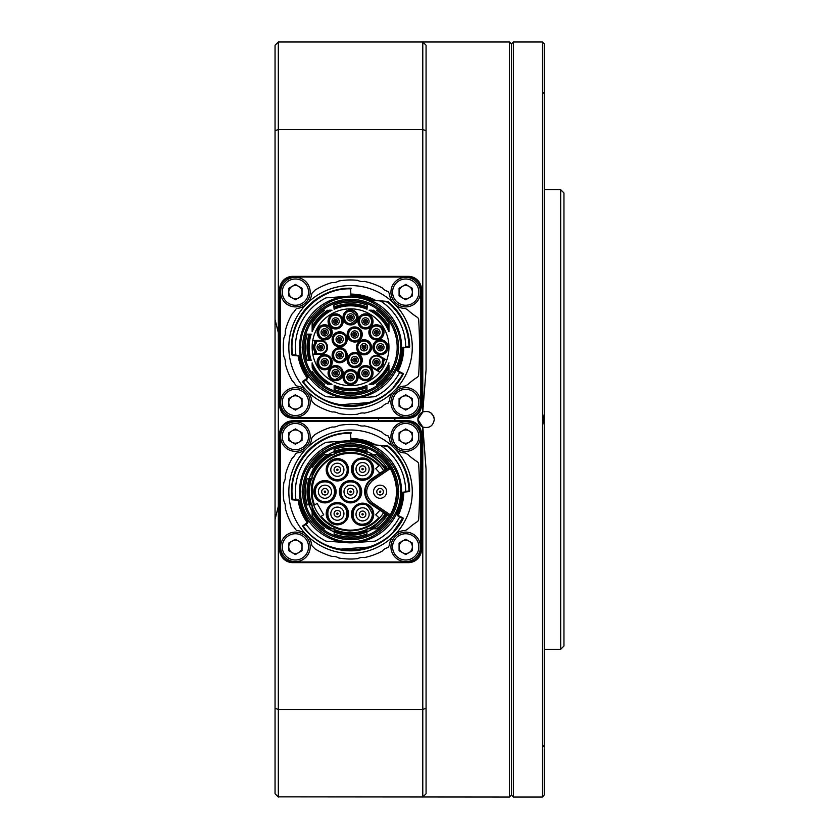 <?xml version="1.0" encoding="UTF-8"?>
<svg xmlns="http://www.w3.org/2000/svg" width="839" height="839" viewBox="0 0 839 839"><rect width="100%" height="100%" fill="white"/><g stroke="black" fill="none" stroke-linecap="round" stroke-linejoin="round"><path stroke-width="1.26" d="M560.672 189.687L563.955 192.97L563.955 646.03L560.672 649.313L560.672 189.687L544.259 189.687M543.473 795.854L542.288 797.05L542.288 41.95L513.395 41.95L513.395 797.05L511.423 795.078L509.451 797.05L509.451 41.95L511.423 43.922L511.423 795.078M544.259 43.964L543.273 42.936L544.259 43.964L544.259 413.973L543.273 419.5L544.259 425.027L544.259 607.656M544.259 602.475L544.259 795.036M275.045 519.509L278.328 506.295L278.328 797.05L275.045 793.767L275.045 45.233L278.328 41.95L422.783 41.95L426.065 45.233L426.065 369.821L422.783 411.98A8.212 8.212 0 0 0 422.783 427.02L422.856 427.051C429.337 428.572 433.144 426.055 434.277 419.5L434.183 420.685M378.462 419.5A8.212 8.212 0 0 0 378.567 420.811L378.567 418.189A8.212 8.212 0 0 0 378.462 419.5M394.77 420.811A8.212 8.212 0 0 0 394.875 419.5L394.77 420.811M275.045 708.336L278.328 709.448L422.783 709.448L422.783 427.02L417.853 419.5L422.887 411.939M433.868 416.952L434.277 419.5C433.134 412.935 429.337 410.418 422.856 411.949M278.328 506.295L278.328 332.705L275.045 319.491M422.783 411.98L422.783 41.95L509.451 41.95M275.045 45.233L278.328 41.95L278.328 129.552L422.783 129.552L426.065 130.664M275.045 130.664L278.328 129.552L278.328 332.705M394.875 419.5A8.212 8.212 0 0 0 394.77 418.189L394.875 419.5M422.856 427.051L426.065 469.179L426.065 793.767L422.783 797.05L422.783 709.448L426.065 708.336M278.139 796.861L509.451 797.05M430.606 412.662L433.49 416.008M544.259 231.344L544.259 236.525L544.259 231.344M542.613 91.975L544.259 93.611L544.259 97.041L544.259 91.503M391.75 513.552L390.67 514.171C398.399 499.1 398.399 484.134 390.67 469.284L389.097 467.847L371.845 479.478L372.579 480.569C364.755 488.004 364.755 495.45 372.579 502.886L371.845 503.977A14.777 14.777 0 0 1 371.845 479.478M371.845 503.977L389.097 515.607L389.453 517.422A1.311 1.311 0 0 0 389.097 515.607L390.67 514.171M389.936 516.667L390.638 515.545M390.964 514.968L391.719 513.615M366.968 529.43L366.968 533.95A45.306 45.306 0 0 1 334.142 533.95L334.142 529.43A41.121 41.121 0 0 0 366.968 529.43L366.968 528.822L368.311 528.822A41.121 41.121 0 0 0 385.248 513.814L383.612 512.713C376.134 524.144 365.112 530.196 350.555 530.888C350.754 531.307 339.722 530.07 335.883 528.035C331.384 526.294 327.116 523.494 323.088 519.635C315.349 511.591 311.447 502.288 311.395 491.727C310.231 471.917 330.136 451.403 350.555 452.567C362.805 452.137 377.634 460.118 383.612 470.742L387.209 468.319A43.492 43.492 0 0 0 373.261 454.633L376.491 454.633L373.261 454.633M350.555 442.017C325.857 439.877 298.705 467.029 300.855 491.727C298.705 516.425 325.857 543.578 350.555 541.428C375.253 543.578 402.405 516.425 400.266 491.727C402.405 467.029 375.253 439.877 350.555 442.017M350.555 440.706A51.022 51.022 0 0 0 299.533 491.727A51.022 51.022 0 0 0 350.555 542.749A51.022 51.022 0 0 0 401.577 491.727A51.022 51.022 0 0 0 350.555 440.706A51.022 51.022 0 0 1 401.577 491.727A51.022 51.022 0 0 1 350.555 542.749M366.968 533.027L365.143 530.772A41.688 41.688 0 0 1 335.967 530.772L334.142 533.027M351.069 432.63L351.069 433.291L351.069 432.63A59.097 59.097 0 0 0 291.951 499.278L292.538 499.855A0.661 0.661 0 0 1 291.951 499.278A59.097 59.097 0 0 1 350.555 432.63L350.555 433.291C316.544 432.232 287.211 465.614 292.601 499.195L296.01 499.499M402.856 517.799A0.661 0.661 0 0 1 403.139 518.691L402.856 517.799L398.724 515.744A1.311 1.311 0 0 1 399.301 517.537A55.154 55.154 0 0 1 375.023 541.155L357.236 542.403A51.116 51.116 0 0 1 343.875 542.403M405.583 491.308L409.642 491.004A0.661 0.661 0 0 1 409.044 491.664L408.992 491.014C408.394 473.07 401.283 458.251 387.649 446.568L388.069 446.065A59.097 59.097 0 0 1 409.642 491.004A59.097 59.097 0 0 0 388.069 446.065A0.661 0.661 0 0 0 387.712 445.918L379.962 445.236A1.311 1.311 0 0 1 380.56 445.446L369.496 444.324A0.661 0.661 0 0 1 369.307 444.282L373.89 444.66A0.661 0.661 0 0 0 374.121 444.733A0.661 0.661 0 0 1 373.879 444.66A52.532 52.532 0 0 0 351.017 439.196L351.006 439.594A52.133 52.133 0 0 1 372.684 444.523L372.894 444.618M362.574 465.834A3.283 3.283 0 0 1 365.856 469.116A3.283 3.283 0 0 1 362.574 472.399A3.283 3.283 0 0 1 359.291 469.116A3.283 3.283 0 0 1 362.574 465.834A3.283 3.283 0 0 0 359.291 469.116A3.283 3.283 0 0 0 362.574 472.399M380.098 488.445A3.283 3.283 0 0 1 383.392 491.727A3.283 3.283 0 0 1 380.098 495.01A3.283 3.283 0 0 1 376.816 491.727A3.283 3.283 0 0 1 380.098 488.445A3.283 3.283 0 0 0 376.816 491.727A3.283 3.283 0 0 0 380.098 495.01M350.555 488.445A3.283 3.283 0 0 1 353.838 491.727A3.283 3.283 0 0 1 350.555 495.01A3.283 3.283 0 0 1 347.273 491.727A3.283 3.283 0 0 1 350.555 488.445A3.283 3.283 0 0 0 347.273 491.727A3.283 3.283 0 0 0 350.555 495.01M362.574 511.056A3.283 3.283 0 0 1 365.856 514.338A3.283 3.283 0 0 1 362.574 517.621A3.283 3.283 0 0 1 359.291 514.338A3.283 3.283 0 0 1 362.574 511.056A3.283 3.283 0 0 0 359.291 514.338A3.283 3.283 0 0 0 362.574 517.621M337.362 510.395A3.283 3.283 0 0 1 340.655 513.678A3.283 3.283 0 0 1 337.362 516.96A3.283 3.283 0 0 1 334.079 513.678A3.283 3.283 0 0 1 337.362 510.395A3.283 3.283 0 0 0 334.079 513.678A3.283 3.283 0 0 0 337.362 516.96M324.945 488.445A3.283 3.283 0 0 1 328.227 491.727A3.283 3.283 0 0 1 324.945 495.01A3.283 3.283 0 0 1 321.662 491.727A3.283 3.283 0 0 1 324.945 488.445A3.283 3.283 0 0 0 321.662 491.727A3.283 3.283 0 0 0 324.945 495.01M337.362 466.494A3.283 3.283 0 0 1 340.655 469.777A3.283 3.283 0 0 1 337.362 473.06A3.283 3.283 0 0 1 334.079 469.777A3.283 3.283 0 0 1 337.362 466.494A3.283 3.283 0 0 0 334.079 469.777A3.283 3.283 0 0 0 337.362 473.06M362.574 462.551A6.565 6.565 0 0 1 369.15 469.116A6.565 6.565 0 0 1 362.574 475.682A6.565 6.565 0 0 1 356.009 469.116A6.565 6.565 0 0 1 362.574 462.551M380.098 485.162A6.565 6.565 0 0 1 386.674 491.727A6.565 6.565 0 0 1 380.098 498.293A6.565 6.565 0 0 1 373.533 491.727A6.565 6.565 0 0 1 380.098 485.162M362.574 507.773A6.565 6.565 0 0 1 369.15 514.338A6.565 6.565 0 0 1 362.574 520.904A6.565 6.565 0 0 1 356.009 514.338A6.565 6.565 0 0 1 362.574 507.773M350.555 485.162A6.565 6.565 0 0 1 357.12 491.727A6.565 6.565 0 0 1 350.555 498.293A6.565 6.565 0 0 1 343.99 491.727A6.565 6.565 0 0 1 350.555 485.162M337.362 463.212A6.565 6.565 0 0 1 343.938 469.777A6.565 6.565 0 0 1 337.362 476.342A6.565 6.565 0 0 1 330.797 469.777A6.565 6.565 0 0 1 337.362 463.212M324.945 485.162A6.565 6.565 0 0 1 331.51 491.727A6.565 6.565 0 0 1 324.945 498.293A6.565 6.565 0 0 1 318.38 491.727A6.565 6.565 0 0 1 324.945 485.162M337.362 507.113A6.565 6.565 0 0 1 343.938 513.678A6.565 6.565 0 0 1 337.362 520.243A6.565 6.565 0 0 1 330.797 513.678A6.565 6.565 0 0 1 337.362 507.113M350.555 538.344A46.617 46.617 0 0 1 303.938 491.727A46.617 46.617 0 0 1 350.555 445.11A46.617 46.617 0 0 1 397.172 491.727A46.617 46.617 0 0 1 350.555 538.344M350.555 539.655A47.928 47.928 0 0 1 302.627 491.727A47.928 47.928 0 0 1 350.555 443.8A47.928 47.928 0 0 1 398.494 491.727A47.928 47.928 0 0 1 350.555 539.655M334.142 449.547L335.967 452.672A41.688 41.688 0 0 1 365.143 452.672L366.968 449.505A45.306 45.306 0 0 0 334.142 449.494L334.142 449.547A45.264 45.264 0 0 1 366.968 449.547M401.482 494.853L401.482 488.602M365.143 452.672L366.968 454.014A41.121 41.121 0 0 0 334.142 454.014L334.142 454.633L332.81 454.633A41.121 41.121 0 0 0 312.139 477.034L311.584 478.597A41.121 41.121 0 0 0 311.584 504.858L312.139 506.42A41.121 41.121 0 0 0 332.81 528.822L334.142 528.822L334.142 529.43M362.574 525.497A11.159 11.159 0 0 1 351.415 514.338A11.159 11.159 0 0 1 362.574 503.18A11.159 11.159 0 0 1 373.743 514.338A11.159 11.159 0 0 1 362.574 525.497M362.574 503.83A10.508 10.508 0 0 0 352.076 514.338A10.508 10.508 0 0 0 362.574 524.847A10.508 10.508 0 0 0 373.082 514.338A10.508 10.508 0 0 0 362.574 503.83M350.555 502.886A11.159 11.159 0 0 1 339.396 491.727A11.159 11.159 0 0 1 350.555 480.569A11.159 11.159 0 0 1 361.714 491.727A11.159 11.159 0 0 1 350.555 502.886M350.555 481.219A10.508 10.508 0 0 0 340.047 491.727A10.508 10.508 0 0 0 350.555 502.236A10.508 10.508 0 0 0 361.064 491.727A10.508 10.508 0 0 0 350.555 481.219M337.362 480.286A10.508 10.508 0 0 0 347.87 469.777A10.508 10.508 0 0 0 337.362 459.269A10.508 10.508 0 0 0 326.864 469.777A10.508 10.508 0 0 0 337.362 480.286M348.531 469.777A11.159 11.159 0 0 1 337.362 480.936A11.159 11.159 0 0 1 326.203 469.777A11.159 11.159 0 0 1 337.362 458.618A11.159 11.159 0 0 1 348.531 469.777M362.574 479.625A10.508 10.508 0 0 0 373.082 469.116A10.508 10.508 0 0 0 362.574 458.608A10.508 10.508 0 0 0 352.076 469.116A10.508 10.508 0 0 0 362.574 479.625M373.743 469.116A11.159 11.159 0 0 1 362.574 480.275A11.159 11.159 0 0 1 351.415 469.116A11.159 11.159 0 0 1 362.574 457.958A11.159 11.159 0 0 1 373.743 469.116M324.945 502.886A11.159 11.159 0 0 1 313.786 491.727A11.159 11.159 0 0 1 324.945 480.569A11.159 11.159 0 0 1 336.114 491.727A11.159 11.159 0 0 1 324.945 502.886M324.945 481.219A10.508 10.508 0 0 0 314.447 491.727A10.508 10.508 0 0 0 324.945 502.236A10.508 10.508 0 0 0 335.453 491.727A10.508 10.508 0 0 0 324.945 481.219M337.362 524.836A11.159 11.159 0 0 1 326.203 513.678A11.159 11.159 0 0 1 337.362 502.519A11.159 11.159 0 0 1 348.531 513.678A11.159 11.159 0 0 1 337.362 524.836M337.362 503.169A10.508 10.508 0 0 0 326.864 513.678A10.508 10.508 0 0 0 337.362 524.186A10.508 10.508 0 0 0 347.87 513.678A10.508 10.508 0 0 0 337.362 503.169M379.92 473.238L375.725 468.655L378.871 465.781A38.416 38.416 0 0 0 314.499 504.963L317.132 503.442L323.697 514.81L321.064 516.342A38.416 38.416 0 0 0 378.871 517.673L375.725 514.789L379.92 510.217L371.478 504.522A15.427 15.427 0 0 1 371.478 478.933L383.612 470.742M366.968 529.787L365.143 530.772M362.574 524.186C349.496 524.732 350.262 503.746 362.574 504.491C365.72 503.022 369.003 506.305 372.432 514.338C371.74 520.4 368.457 523.683 362.574 524.186M350.555 501.575C337.918 502.026 337.739 481.429 350.555 481.88C363.434 481.418 363.088 502.162 350.555 501.575M362.574 478.964C350.335 479.73 349.412 458.723 362.574 459.269C374.834 458.566 375.757 479.447 362.574 478.964M324.945 501.575C312.307 502.026 312.139 481.429 324.945 481.88C337.823 481.418 337.488 502.162 324.945 501.575M337.362 523.526C325.092 524.27 324.232 503.264 337.362 503.83C349.632 503.169 350.566 524.018 337.362 523.526M397.759 515.261L397.854 514.58A52.532 52.532 0 0 0 403.087 492.21L401.556 492.902A0.661 0.661 0 0 1 402.164 492.262L409.044 491.664M398.074 516.163L397.854 514.58L397.445 515.398M308.259 446.778A16.413 16.413 0 0 0 311.657 438.849A3.283 3.283 0 0 1 312.863 436.741A10.508 10.508 0 0 0 314.803 434.707A67.298 67.298 0 0 1 332.108 426.999A10.508 10.508 0 0 0 338.757 425.467A67.298 67.298 0 0 1 357.697 424.807A10.508 10.508 0 0 0 364.441 425.876A67.298 67.298 0 0 1 382.248 432.358A10.508 10.508 0 0 0 388.1 435.871L389.369 438.157A16.413 16.413 0 0 0 392.862 446.778M308.259 536.677A16.413 16.413 0 0 1 311.657 544.605A3.283 3.283 0 0 0 312.863 546.713A10.508 10.508 0 0 1 314.803 548.748A67.298 67.298 0 0 0 332.108 556.456A10.508 10.508 0 0 1 338.757 557.987A67.298 67.298 0 0 0 357.697 558.648A10.508 10.508 0 0 1 364.441 557.578A67.298 67.298 0 0 0 382.248 551.097A10.508 10.508 0 0 1 388.1 547.584L389.369 545.298A16.413 16.413 0 0 1 392.862 536.677M419.416 500.317L420.087 499.677L420.161 492.032A460.286 460.286 0 0 1 420.098 499.352L419.762 484.113A459.95 459.95 0 0 1 419.825 491.119L419.762 484.113M419.752 483.505L420.098 484.103A460.286 460.286 0 0 1 420.161 491.423L420.098 484.103A460.286 460.286 0 0 1 420.161 491.423L420.161 492.032A460.286 460.286 0 0 1 420.098 499.352M420.161 491.423L420.161 492.032L420.161 491.423A460.286 460.286 0 0 1 420.161 492.021A460.286 460.286 0 0 0 420.161 491.434L419.825 491.119M292.78 562.644L408.341 562.644A13.13 13.13 0 0 0 421.472 549.514L421.472 433.941A13.13 13.13 0 0 0 408.341 420.811L292.78 420.811A13.13 13.13 0 0 0 279.639 433.941L279.639 549.514A13.13 13.13 0 0 0 292.78 562.644L292.78 561.983L408.341 561.983A12.48 12.48 0 0 0 420.811 549.514L420.811 433.941A12.48 12.48 0 0 0 408.341 421.472L292.78 421.472A12.48 12.48 0 0 0 280.299 433.941L280.299 549.514A12.48 12.48 0 0 0 292.78 561.983M419.762 499.341L419.752 499.95L419.762 499.341A459.95 459.95 0 0 0 419.825 492.336L420.161 492.032M305.606 534.024A16.413 16.413 0 0 0 297.625 530.615A3.283 3.283 0 0 1 295.16 528.885A10.508 10.508 0 0 0 292.329 525.476A67.298 67.298 0 0 1 285.229 507.899A10.508 10.508 0 0 0 283.928 501.198A67.298 67.298 0 0 1 283.928 482.257A10.508 10.508 0 0 0 285.229 475.556A67.298 67.298 0 0 1 292.329 457.979A10.508 10.508 0 0 0 295.16 454.57A3.283 3.283 0 0 1 297.625 452.84A16.413 16.413 0 0 0 305.606 449.431M388.1 435.871L389.369 438.157M395.505 449.431A16.413 16.413 0 0 0 404.681 452.955A3.283 3.283 0 0 1 406.391 453.563A10.508 10.508 0 0 0 407.733 454.381A65.662 65.662 0 0 0 417.161 461.67A3.283 3.283 0 0 1 418.682 464.24A459.625 459.625 0 0 1 418.682 519.215A3.283 3.283 0 0 1 417.161 521.785A65.662 65.662 0 0 0 407.733 529.073A10.508 10.508 0 0 0 406.391 529.891A3.283 3.283 0 0 1 404.681 530.5A16.413 16.413 0 0 0 395.505 534.024M419.752 499.95L419.5 490.815M307.105 523.526L307.42 521.701L307.378 523.337M297.814 499.771L298.831 500.893L298.674 499.939M403.087 492.21A52.532 52.532 0 0 1 397.854 514.58A52.532 52.532 0 0 0 403.077 492.776A52.532 52.532 0 0 1 397.854 514.58L398.147 515.461A53.182 53.182 0 0 0 403.737 492.126L403.412 492.22M299.638 500.474L300.194 501.019L298.831 500.893A52.532 52.532 0 0 0 307.42 521.701L307.441 523.295M298.086 500.107L298.831 500.893A52.532 52.532 0 0 0 307.42 521.701L307.619 522.361M292.538 499.855L297.09 500.254A1.311 1.311 0 0 1 295.894 499.121A55.154 55.154 0 0 1 326.088 442.3L343.875 441.052A51.116 51.116 0 0 1 351.006 440.611L350.555 433.291M328.154 454.633L324.557 454.633A45.306 45.306 0 0 0 312.139 467.701L312.139 467.774A45.264 45.264 0 0 1 324.62 454.633L328.154 454.633A43.334 43.334 0 0 1 334.142 451.623M312.077 478.597L312.139 473.857L312.779 474.098A41.688 41.688 0 0 1 330.021 455.451L334.142 454.633M334.142 528.895L329.633 528.822L330.021 528.004A41.688 41.688 0 0 1 312.779 509.357L312.139 509.598L312.077 504.858M312.779 509.357L312.16 507.364L312.139 515.681L312.139 510.773C316.02 518.45 321.652 524.469 329.056 528.822L329.633 528.822M334.142 531.832A43.334 43.334 0 0 1 328.154 528.822M309.255 478.597A43.334 43.334 0 0 1 312.139 471.665M312.139 511.79A43.334 43.334 0 0 1 309.255 504.858M306.193 524.176L302.837 526.577A0.661 0.661 0 0 1 302.984 525.665L303.361 526.2C326.539 561.039 385.122 556.435 402.563 518.387L403.213 518.387M330.021 455.451L329.056 454.633C321.652 458.985 316.02 465.005 312.139 472.672L312.139 476.049M312.139 477.034L312.779 474.098M332.81 454.633L329.633 454.633M334.142 450.428L334.142 453.668L335.967 452.672M366.968 453.668L366.968 450.428M385.248 469.641A41.121 41.121 0 0 0 368.311 454.633L366.968 454.633L366.968 454.014M335.967 530.772L334.142 529.787M312.139 515.681L312.139 515.754A45.306 45.306 0 0 0 324.546 528.822L324.62 528.822A45.264 45.264 0 0 1 312.139 515.681M312.16 507.364L312.139 506.42M332.81 528.822L330.021 528.004M311.584 504.858L307.2 504.858A45.306 45.306 0 0 1 307.2 478.597L311.584 478.597M387.712 445.918L387.649 446.568L380.56 445.446A55.154 55.154 0 0 1 405.698 490.731A1.311 1.311 0 0 1 404.503 492.063M370.041 444.366L369.863 444.292A51.221 51.221 0 0 0 351.006 440.517M347 542.623L326.088 541.155A55.154 55.154 0 0 1 306.445 524.836A1.311 1.311 0 0 1 306.738 522.98L302.984 525.665M302.837 526.577A59.097 59.097 0 0 0 403.139 518.691A59.097 59.097 0 0 1 302.837 526.577M398.735 515.754L398.441 516.342M372.956 528.822L376.491 528.822L372.956 528.822A43.334 43.334 0 0 1 366.968 531.832M388.688 516.132A45.264 45.264 0 0 1 376.491 528.822L376.564 528.822A45.306 45.306 0 0 0 388.719 516.153L385.709 514.129A41.688 41.688 0 0 1 371.09 528.004L366.968 528.822M383.612 512.713L379.92 510.217M366.968 454.633L371.478 454.633L371.09 455.451A41.688 41.688 0 0 1 385.709 469.326M366.968 451.623A43.334 43.334 0 0 1 372.956 454.633M311.206 504.858L310.482 503.201A41.688 41.688 0 0 1 310.482 480.244L311.206 478.597M297.09 500.254L299.806 500.484A0.661 0.661 0 0 1 300.393 501.019L300.194 501.019A51.221 51.221 0 0 0 308.49 520.935L308.647 520.82A0.661 0.661 0 0 1 308.49 521.732L306.738 522.98M300.393 501.019L299.806 500.484M308.49 521.732L308.647 520.82M398.724 515.744L396.795 514.779A0.661 0.661 0 0 1 396.501 513.908L397.497 514.401A52.133 52.133 0 0 0 402.678 492.818L403.234 492.168M402.164 492.262L401.556 492.902L402.164 492.262M396.501 513.908L396.795 514.779M371.09 528.004L372.055 528.822L386.706 514.789M368.311 528.822L371.478 528.822M368.311 454.633L371.09 455.451M386.706 468.665L371.478 454.633M376.564 454.633L376.491 454.633A45.264 45.264 0 0 1 388.688 467.323L388.719 467.302A45.306 45.306 0 0 0 376.564 454.633L376.564 454.633M310.482 480.244L308.081 478.597M308.081 504.858L310.482 503.201M387.429 514.485A43.334 43.334 0 0 1 387.083 515.052M387.083 468.403A43.334 43.334 0 0 1 387.429 468.959M390.67 469.284L391.75 469.903L389.883 466.683M307.252 522.613A53.182 53.182 0 0 1 298.076 500.338M350.555 553.446A61.719 61.719 0 0 1 288.836 491.727A61.719 61.719 0 0 1 350.555 430.008A61.719 61.719 0 0 1 412.274 491.727A61.719 61.719 0 0 1 350.555 553.446M351.017 438.545A53.182 53.182 0 0 1 375.715 444.869M350.555 297.572C325.857 295.422 298.705 322.575 300.855 347.273C298.705 371.971 325.857 399.123 350.555 396.983C375.253 399.123 402.405 371.971 400.266 347.273C402.405 322.575 375.253 295.422 350.555 297.572M350.555 296.251A51.022 51.022 0 0 0 299.533 347.273A51.022 51.022 0 0 0 350.555 398.294A51.022 51.022 0 0 0 401.577 347.273A51.022 51.022 0 0 0 350.555 296.251M350.555 395.2A47.928 47.928 0 0 1 302.627 347.273A47.928 47.928 0 0 1 350.555 299.345A47.928 47.928 0 0 1 398.494 347.273A47.928 47.928 0 0 1 350.555 395.2M350.555 393.89A46.617 46.617 0 0 1 303.938 347.273A46.617 46.617 0 0 1 350.555 300.656A46.617 46.617 0 0 1 397.172 347.273A46.617 46.617 0 0 1 350.555 393.89M312.139 362.836A41.447 41.447 0 0 0 331.992 384.325L329.633 384.367L330.021 383.549A41.688 41.688 0 0 1 312.779 364.902L312.139 362.836M312.139 362.951L312.139 366.328C316.009 374.005 321.652 380.015 329.056 384.367L329.633 384.367M324.557 384.367L324.62 384.367A45.264 45.264 0 0 1 312.139 371.226L312.139 371.299A45.306 45.306 0 0 0 324.546 384.367A45.306 45.306 0 0 1 312.139 371.299M367.01 309.234A41.447 41.447 0 0 0 334.1 309.234L333.817 305.753L335.967 308.228A41.688 41.688 0 0 1 365.143 308.228L367.01 309.234L367.304 305.218A45.264 45.264 0 0 0 333.817 305.218L333.817 305.753M333.817 305.176A45.306 45.306 0 0 1 367.304 305.176A45.306 45.306 0 0 0 333.817 305.176L333.817 305.218M334.142 385.332A41.447 41.447 0 0 0 366.968 385.332L365.143 386.328A41.688 41.688 0 0 1 335.967 386.328L334.142 385.332L334.142 389.506A45.306 45.306 0 0 0 350.555 392.579A45.306 45.306 0 0 1 334.142 389.506M307.2 360.403L311.248 360.403A41.447 41.447 0 0 1 311.248 334.142L307.2 334.142A45.306 45.306 0 0 0 307.2 360.403A45.306 45.306 0 0 1 307.2 334.142M330.021 310.996L329.633 310.178L331.992 310.22A41.447 41.447 0 0 0 312.139 331.709L312.139 329.402L312.139 331.594L312.779 329.643A41.688 41.688 0 0 1 330.021 310.996L331.992 310.22M329.633 310.178L329.056 310.178C321.652 314.531 316.009 320.54 312.139 328.227L312.139 323.319L312.139 329.402L312.779 329.643M324.546 310.178L324.62 310.178A45.264 45.264 0 0 0 312.139 323.319L312.139 323.246A45.306 45.306 0 0 1 324.546 310.178A45.306 45.306 0 0 0 312.139 323.246M376.564 310.178A45.306 45.306 0 0 1 388.971 323.246L388.971 328.227L388.971 323.246A45.306 45.306 0 0 0 376.564 310.178L376.491 310.178A45.264 45.264 0 0 1 388.971 323.319M388.971 331.688L388.971 331.709A41.447 41.447 0 0 0 369.118 310.22L371.478 310.178L371.09 310.996A41.688 41.688 0 0 1 388.331 329.643L388.95 331.625M388.971 362.836L388.331 364.902A41.688 41.688 0 0 1 371.09 383.549L371.478 384.367L369.118 384.325A41.447 41.447 0 0 0 388.971 362.836L388.971 362.951M371.478 384.367L372.055 384.367C379.459 380.015 385.101 374.005 388.971 366.328L388.971 371.226L388.971 365.143L388.331 364.902M350.555 308.857A38.416 38.416 0 0 1 379.836 372.138A38.416 38.416 0 0 1 312.769 340.382A38.416 38.416 0 0 1 350.555 308.857M331.992 384.325L330.021 383.549M334.1 309.234L335.967 308.228M366.968 389.506A45.306 45.306 0 0 1 350.555 392.579A45.306 45.306 0 0 0 366.968 389.506L366.968 385.332M311.206 360.403L310.482 358.756A41.688 41.688 0 0 1 310.482 335.799L311.206 334.142M388.971 331.594L388.971 328.227C385.101 320.54 379.469 314.531 372.055 310.178L371.478 310.178M369.118 310.22L371.09 310.996M371.09 383.549L369.118 384.325M376.491 384.367L376.564 384.367A45.306 45.306 0 0 0 388.971 371.299L388.971 371.226A45.264 45.264 0 0 1 376.491 384.367M401.566 346.413L401.482 344.147M401.482 350.398L401.304 347.891M343.875 397.948A51.116 51.116 0 0 0 357.236 397.948L375.023 396.7A55.154 55.154 0 0 0 399.301 373.082A1.311 1.311 0 0 0 398.724 371.289L396.795 370.324A0.661 0.661 0 0 1 396.501 369.454L396.679 369.548A51.221 51.221 0 0 0 401.755 348.437L401.556 348.447A0.661 0.661 0 0 1 402.164 347.807L409.044 347.21L408.992 346.559C408.394 328.615 401.283 313.807 387.649 302.113L387.712 301.463L379.962 300.782A1.311 1.311 0 0 1 380.56 300.991L369.496 299.869A0.661 0.661 0 0 1 369.307 299.827L373.89 300.205A52.532 52.532 0 0 0 351.017 294.751L351.006 295.139A52.133 52.133 0 0 1 372.684 300.068L372.894 300.163M315.433 340.382L315.433 343.329L314.772 343.12A7.226 7.226 0 0 0 314.772 351.426L315.433 351.216L315.433 354.163M312.769 340.382L320.676 340.382A6.89 6.89 0 0 1 327.577 347.273A6.89 6.89 0 0 1 320.676 354.163L312.769 354.163M324.683 339.889A7.551 7.551 0 0 1 317.132 332.338A7.551 7.551 0 0 1 324.683 324.787A7.551 7.551 0 0 1 332.234 332.338A7.551 7.551 0 0 1 324.683 339.889M324.683 369.758A7.551 7.551 0 0 1 317.132 362.207A7.551 7.551 0 0 1 324.683 354.656A7.551 7.551 0 0 1 332.234 362.207A7.551 7.551 0 0 1 324.683 369.758M335.621 380.696A7.551 7.551 0 0 1 328.07 373.145A7.551 7.551 0 0 1 335.621 365.594A7.551 7.551 0 0 1 343.172 373.145A7.551 7.551 0 0 1 335.621 380.696M350.555 384.702A7.551 7.551 0 0 1 343.004 377.151A7.551 7.551 0 0 1 350.555 369.6A7.551 7.551 0 0 1 358.106 377.151A7.551 7.551 0 0 1 350.555 384.702M365.489 380.696A7.551 7.551 0 0 1 357.938 373.145A7.551 7.551 0 0 1 365.489 365.594A7.551 7.551 0 0 1 373.04 373.145A7.551 7.551 0 0 1 365.489 380.696M364.021 354.824A7.551 7.551 0 0 1 356.47 347.273A7.551 7.551 0 0 1 364.021 339.722A7.551 7.551 0 0 1 371.572 347.273A7.551 7.551 0 0 1 364.021 354.824M380.434 354.824A7.551 7.551 0 0 1 372.883 347.273A7.551 7.551 0 0 1 380.434 339.722A7.551 7.551 0 0 1 387.985 347.273A7.551 7.551 0 0 1 380.434 354.824M339.669 362.731A7.551 7.551 0 0 1 332.118 355.18A7.551 7.551 0 0 1 339.669 347.629A7.551 7.551 0 0 1 347.22 355.18A7.551 7.551 0 0 1 339.669 362.731M354.719 342.018A7.551 7.551 0 0 1 347.168 334.467A7.551 7.551 0 0 1 354.719 326.916A7.551 7.551 0 0 1 362.27 334.467A7.551 7.551 0 0 1 354.719 342.018M339.669 346.916A7.551 7.551 0 0 1 332.118 339.365A7.551 7.551 0 0 1 339.669 331.814A7.551 7.551 0 0 1 347.22 339.365A7.551 7.551 0 0 1 339.669 346.916M354.719 367.629A7.551 7.551 0 0 1 347.168 360.078A7.551 7.551 0 0 1 354.719 352.527A7.551 7.551 0 0 1 362.27 360.078A7.551 7.551 0 0 1 354.719 367.629M376.428 339.889A7.551 7.551 0 0 1 368.877 332.338A7.551 7.551 0 0 1 376.428 324.787A7.551 7.551 0 0 1 383.979 332.338A7.551 7.551 0 0 1 376.428 339.889M365.489 328.951A7.551 7.551 0 0 1 357.938 321.4A7.551 7.551 0 0 1 365.489 313.849A7.551 7.551 0 0 1 373.04 321.4A7.551 7.551 0 0 1 365.489 328.951M350.555 324.945A7.551 7.551 0 0 1 343.004 317.394A7.551 7.551 0 0 1 350.555 309.843A7.551 7.551 0 0 1 358.106 317.394A7.551 7.551 0 0 1 350.555 324.945M335.621 328.951A7.551 7.551 0 0 1 328.07 321.4A7.551 7.551 0 0 1 335.621 313.849A7.551 7.551 0 0 1 343.172 321.4A7.551 7.551 0 0 1 335.621 328.951M379.836 372.138L372.977 368.185A6.89 6.89 0 0 1 376.428 355.317A6.89 6.89 0 0 1 379.878 356.239L386.727 360.193M324.683 325.438A6.89 6.89 0 0 0 317.792 332.338A6.89 6.89 0 0 0 324.683 339.229A6.89 6.89 0 0 0 331.573 332.338A6.89 6.89 0 0 0 324.683 325.438M324.683 355.317A6.89 6.89 0 0 0 317.792 362.207A6.89 6.89 0 0 0 324.683 369.108A6.89 6.89 0 0 0 331.573 362.207A6.89 6.89 0 0 0 324.683 355.317M335.621 366.255A6.89 6.89 0 0 0 328.72 373.145A6.89 6.89 0 0 0 335.621 380.036A6.89 6.89 0 0 0 342.511 373.145A6.89 6.89 0 0 0 335.621 366.255M350.555 370.251A6.89 6.89 0 0 0 343.665 377.151A6.89 6.89 0 0 0 350.555 384.042A6.89 6.89 0 0 0 357.445 377.151A6.89 6.89 0 0 0 350.555 370.251M365.489 366.255A6.89 6.89 0 0 0 358.599 373.145A6.89 6.89 0 0 0 365.489 380.036A6.89 6.89 0 0 0 372.39 373.145A6.89 6.89 0 0 0 365.489 366.255M364.021 340.382A6.89 6.89 0 0 0 357.12 347.273A6.89 6.89 0 0 0 364.021 354.163A6.89 6.89 0 0 0 370.911 347.273A6.89 6.89 0 0 0 364.021 340.382M380.434 340.382A6.89 6.89 0 0 0 373.533 347.273A6.89 6.89 0 0 0 380.434 354.163A6.89 6.89 0 0 0 387.324 347.273A6.89 6.89 0 0 0 380.434 340.382M339.669 348.29A6.89 6.89 0 0 0 332.768 355.18A6.89 6.89 0 0 0 339.669 362.081A6.89 6.89 0 0 0 346.559 355.18A6.89 6.89 0 0 0 339.669 348.29M354.719 327.577A6.89 6.89 0 0 0 347.818 334.467A6.89 6.89 0 0 0 354.719 341.368A6.89 6.89 0 0 0 361.609 334.467A6.89 6.89 0 0 0 354.719 327.577M339.669 332.464A6.89 6.89 0 0 0 332.768 339.365A6.89 6.89 0 0 0 339.669 346.255A6.89 6.89 0 0 0 346.559 339.365A6.89 6.89 0 0 0 339.669 332.464M354.719 353.177A6.89 6.89 0 0 0 347.818 360.078A6.89 6.89 0 0 0 354.719 366.968A6.89 6.89 0 0 0 361.609 360.078A6.89 6.89 0 0 0 354.719 353.177M376.428 325.438A6.89 6.89 0 0 0 369.538 332.338A6.89 6.89 0 0 0 376.428 339.229A6.89 6.89 0 0 0 383.329 332.338A6.89 6.89 0 0 0 376.428 325.438M365.489 314.51A6.89 6.89 0 0 0 358.599 321.4A6.89 6.89 0 0 0 365.489 328.29A6.89 6.89 0 0 0 372.39 321.4A6.89 6.89 0 0 0 365.489 314.51M350.555 310.503A6.89 6.89 0 0 0 343.665 317.394A6.89 6.89 0 0 0 350.555 324.294A6.89 6.89 0 0 0 357.445 317.394A6.89 6.89 0 0 0 350.555 310.503M335.621 314.51A6.89 6.89 0 0 0 328.72 321.4A6.89 6.89 0 0 0 335.621 328.29A6.89 6.89 0 0 0 342.511 321.4A6.89 6.89 0 0 0 335.621 314.51M324.683 338.578C316.964 339.155 316.366 325.668 324.683 326.098C332.758 330.147 332.758 334.31 324.683 338.578M324.683 368.447C316.313 368.657 316.922 355.547 324.683 355.967C333.062 355.684 332.412 368.94 324.683 368.447M335.621 379.385C327.546 379.689 327.514 366.622 335.621 366.905C343.654 371.069 343.654 375.222 335.621 379.385M365.489 379.385C357.215 379.752 357.697 366.381 365.489 366.905C373.911 366.591 373.156 379.91 365.489 379.385M339.669 361.42C331.374 361.651 331.804 348.584 339.669 348.951C347.944 348.573 347.482 361.945 339.669 361.42M354.719 340.707C347.01 341.158 346.329 327.955 354.719 328.238C362.406 327.734 363.098 340.959 354.719 340.707M345.909 339.365C346.255 347.451 333.01 347.409 333.429 339.365C332.926 331.478 346.392 331.216 345.909 339.365M354.719 366.318C346.297 366.633 347.073 353.292 354.719 353.838C357.005 352.883 359.082 355.128 360.938 360.56C360.445 363.948 358.368 365.867 354.719 366.318M376.428 338.578C368.048 338.862 368.709 325.605 376.428 326.098C384.692 325.763 384.252 339.071 376.428 338.578M365.489 327.64C357.792 328.196 357.131 314.814 365.489 315.16C373.093 314.656 373.995 327.881 365.489 327.64M350.555 323.634C342.448 323.927 342.574 310.839 350.555 311.164C358.589 315.296 358.589 319.46 350.555 323.634M335.621 327.64C327.399 327.535 327.703 314.447 335.621 315.16C343.843 314.866 343.518 328.007 335.621 327.64M312.779 364.902L312.139 365.143M365.143 308.228L367.304 305.753M365.647 307.137C355.558 303.487 345.5 303.487 335.464 307.137M335.967 386.328L334.142 388.572M335.464 387.408L350.555 390.145L365.647 387.408L365.143 386.328M366.968 388.572L365.647 387.408M308.081 360.403L310.482 358.756M310.482 335.799L308.081 334.142M309.36 335.38C307.116 343.308 307.116 351.237 309.36 359.165M388.331 329.643L388.971 329.402M316.743 354.163L316.083 350.985L315.433 351.216A6.565 6.565 0 0 1 315.433 343.329L316.083 343.56L316.743 340.382M377.529 370.807L379.008 368.248L379.469 368.761A7.226 7.226 0 0 0 383.622 361.567L382.951 361.431L384.43 358.872M383.287 358.211L382.269 361.294L382.951 361.431A6.565 6.565 0 0 1 379.008 368.248L378.557 367.723L376.396 370.156M404.503 347.608A1.311 1.311 0 0 0 405.698 346.276A55.154 55.154 0 0 0 380.56 300.991L387.649 302.113L388.069 301.61A0.661 0.661 0 0 0 387.712 301.463A0.661 0.661 0 0 1 388.069 301.61A59.097 59.097 0 0 1 409.642 346.549A0.661 0.661 0 0 1 409.044 347.21A0.661 0.661 0 0 0 409.642 346.559A0.661 0.661 0 0 1 409.642 346.559L408.992 346.559L409.642 346.559M297.09 355.799A1.311 1.311 0 0 1 295.894 354.666A55.154 55.154 0 0 1 326.088 297.845L343.875 296.597A51.116 51.116 0 0 1 351.006 296.157L350.555 288.836C316.544 287.777 287.211 321.169 292.601 354.75L292.538 355.4L299.806 356.04A0.661 0.661 0 0 1 300.393 356.565L300.194 356.565A51.221 51.221 0 0 0 308.49 376.48L308.647 376.365A0.661 0.661 0 0 1 308.49 377.277L306.738 378.525A1.311 1.311 0 0 0 306.445 380.392A55.154 55.154 0 0 0 326.088 396.7L347 398.168M316.083 350.985A5.904 5.904 0 0 1 316.083 343.56M382.269 361.294A5.904 5.904 0 0 1 378.557 367.723M402.164 347.807L401.556 348.447L402.164 347.807M396.941 370.398L396.679 369.548L397.497 369.957A52.133 52.133 0 0 0 402.678 348.363L401.755 348.437L402.321 347.797M396.501 369.454L396.795 370.324L396.501 369.454M306.193 379.721L303.361 381.745C326.539 416.584 385.122 411.98 402.563 373.932L402.856 373.345L398.724 371.289L398.441 371.887M308.49 377.277L308.647 376.365L308.49 377.277M306.738 378.525L302.984 381.21L302.837 382.133A59.097 59.097 0 0 0 403.139 374.236L399.448 372.39M299.638 356.019L300.194 356.565L298.831 356.439A52.532 52.532 0 0 0 307.42 377.246L307.441 378.84M300.393 356.565L299.806 356.04L300.393 356.565M351.069 288.176L351.069 288.836L351.069 288.176A59.097 59.097 0 0 0 291.951 354.834L296.01 355.044M370.041 299.922L369.863 299.838A51.221 51.221 0 0 0 351.006 296.062M378.683 300.677L379.962 300.782M320.676 343.665A3.608 3.608 0 0 1 324.294 347.273A3.608 3.608 0 0 1 320.676 350.88A3.608 3.608 0 0 1 317.069 347.273A3.608 3.608 0 0 1 320.676 343.665M320.676 345.301A1.972 1.972 0 0 1 322.648 347.273A1.972 1.972 0 0 1 320.676 349.244A1.972 1.972 0 0 1 318.715 347.273A1.972 1.972 0 0 1 320.676 345.301A1.972 1.972 0 0 1 322.648 347.273A1.972 1.972 0 0 1 320.676 349.244A1.972 1.972 0 0 1 318.715 347.273A1.972 1.972 0 0 1 320.676 345.301A1.972 1.972 0 0 1 322.648 347.273A1.972 1.972 0 0 1 320.676 349.244A1.972 1.972 0 0 1 318.715 347.273M320.026 347.273A0.661 0.661 0 0 1 320.676 346.612A0.661 0.661 0 0 1 321.337 347.273A0.661 0.661 0 0 1 320.676 347.933A0.661 0.661 0 0 1 320.026 347.273M376.428 358.599A3.608 3.608 0 0 1 380.036 362.207A3.608 3.608 0 0 1 376.428 365.825A3.608 3.608 0 0 1 372.82 362.207A3.608 3.608 0 0 1 376.428 358.599M376.428 360.246A1.972 1.972 0 0 1 378.399 362.207A1.972 1.972 0 0 1 376.428 364.178A1.972 1.972 0 0 1 374.456 362.207A1.972 1.972 0 0 1 376.428 360.246A1.972 1.972 0 0 1 378.399 362.207A1.972 1.972 0 0 1 376.428 364.178A1.972 1.972 0 0 1 374.456 362.207A1.972 1.972 0 0 1 376.428 360.246A1.972 1.972 0 0 1 378.399 362.207A1.972 1.972 0 0 1 376.428 364.178A1.972 1.972 0 0 1 374.456 362.207A1.972 1.972 0 0 1 376.428 360.246M376.428 361.557A0.661 0.661 0 0 1 377.089 362.207A0.661 0.661 0 0 1 376.428 362.868A0.661 0.661 0 0 1 375.778 362.207A0.661 0.661 0 0 1 376.428 361.557M403.234 347.713L403.737 347.189M397.759 370.807L397.854 370.125A52.532 52.532 0 0 0 403.077 348.321L403.087 347.755A52.532 52.532 0 0 1 397.581 370.67A52.532 52.532 0 0 0 403.087 347.755M398.074 371.708L397.854 370.125L397.445 370.943M402.856 373.345A0.661 0.661 0 0 1 403.139 374.236A0.661 0.661 0 0 0 403.213 373.932L393.89 386.475M307.105 379.071L306.728 378.536M298.002 355.421L298.831 356.439L298.674 355.484M374.121 300.278A0.661 0.661 0 0 1 373.879 300.205A0.661 0.661 0 0 0 374.121 300.278A0.661 0.661 0 0 1 373.879 300.205A52.532 52.532 0 0 0 351.017 294.751M324.683 328.72A3.608 3.608 0 0 1 328.29 332.338A3.608 3.608 0 0 1 324.683 335.946A3.608 3.608 0 0 1 321.075 332.338A3.608 3.608 0 0 1 324.683 328.72M324.683 330.367A1.972 1.972 0 0 1 326.654 332.338A1.972 1.972 0 0 1 324.683 334.31A1.972 1.972 0 0 1 322.711 332.338A1.972 1.972 0 0 1 324.683 330.367A1.972 1.972 0 0 1 326.654 332.338A1.972 1.972 0 0 1 324.683 334.31A1.972 1.972 0 0 1 322.711 332.338A1.972 1.972 0 0 1 324.683 330.367A1.972 1.972 0 0 1 326.654 332.338A1.972 1.972 0 0 1 324.683 334.31A1.972 1.972 0 0 1 322.711 332.338A1.972 1.972 0 0 1 324.683 330.367M324.683 331.678A0.661 0.661 0 0 1 325.343 332.338A0.661 0.661 0 0 1 324.683 332.989A0.661 0.661 0 0 1 324.022 332.338A0.661 0.661 0 0 1 324.683 331.678M324.683 358.599A3.608 3.608 0 0 1 328.29 362.207A3.608 3.608 0 0 1 324.683 365.825A3.608 3.608 0 0 1 321.075 362.207A3.608 3.608 0 0 1 324.683 358.599M324.683 360.246A1.972 1.972 0 0 1 326.654 362.207A1.972 1.972 0 0 1 324.683 364.178A1.972 1.972 0 0 1 322.711 362.207A1.972 1.972 0 0 1 324.683 360.246A1.972 1.972 0 0 1 326.654 362.207A1.972 1.972 0 0 1 324.683 364.178A1.972 1.972 0 0 1 322.711 362.207A1.972 1.972 0 0 1 324.683 360.246A1.972 1.972 0 0 1 326.654 362.207A1.972 1.972 0 0 1 324.683 364.178A1.972 1.972 0 0 1 322.711 362.207A1.972 1.972 0 0 1 324.683 360.246M324.683 361.557A0.661 0.661 0 0 1 325.343 362.207A0.661 0.661 0 0 1 324.683 362.868A0.661 0.661 0 0 1 324.022 362.207A0.661 0.661 0 0 1 324.683 361.557M335.621 369.538A3.608 3.608 0 0 1 339.229 373.145A3.608 3.608 0 0 1 335.621 376.753A3.608 3.608 0 0 1 332.003 373.145A3.608 3.608 0 0 1 335.621 369.538M335.621 371.174A1.972 1.972 0 0 1 337.593 373.145A1.972 1.972 0 0 1 335.621 375.117A1.972 1.972 0 0 1 333.649 373.145A1.972 1.972 0 0 1 335.621 371.174A1.972 1.972 0 0 1 337.593 373.145A1.972 1.972 0 0 1 335.621 375.117A1.972 1.972 0 0 1 333.649 373.145A1.972 1.972 0 0 1 335.621 371.174A1.972 1.972 0 0 1 337.593 373.145A1.972 1.972 0 0 1 335.621 375.117A1.972 1.972 0 0 1 333.649 373.145A1.972 1.972 0 0 1 335.621 371.174M335.621 372.485A0.661 0.661 0 0 1 336.271 373.145A0.661 0.661 0 0 1 335.621 373.806A0.661 0.661 0 0 1 334.96 373.145A0.661 0.661 0 0 1 335.621 372.485M350.555 373.533A3.608 3.608 0 0 1 354.163 377.151A3.608 3.608 0 0 1 350.555 380.759A3.608 3.608 0 0 1 346.947 377.151A3.608 3.608 0 0 1 350.555 373.533M350.555 375.18A1.972 1.972 0 0 1 352.527 377.151A1.972 1.972 0 0 1 350.555 379.123A1.972 1.972 0 0 1 348.584 377.151A1.972 1.972 0 0 1 350.555 375.18A1.972 1.972 0 0 1 352.527 377.151A1.972 1.972 0 0 1 350.555 379.123A1.972 1.972 0 0 1 348.584 377.151A1.972 1.972 0 0 1 350.555 375.18A1.972 1.972 0 0 1 352.527 377.151A1.972 1.972 0 0 1 350.555 379.123A1.972 1.972 0 0 1 348.584 377.151A1.972 1.972 0 0 1 350.555 375.18M350.555 376.491A0.661 0.661 0 0 1 351.216 377.151A0.661 0.661 0 0 1 350.555 377.802A0.661 0.661 0 0 1 349.894 377.151A0.661 0.661 0 0 1 350.555 376.491M365.489 369.538A3.608 3.608 0 0 1 369.108 373.145A3.608 3.608 0 0 1 365.489 376.753A3.608 3.608 0 0 1 361.882 373.145A3.608 3.608 0 0 1 365.489 369.538M365.489 371.174A1.972 1.972 0 0 1 367.461 373.145A1.972 1.972 0 0 1 365.489 375.117A1.972 1.972 0 0 1 363.528 373.145A1.972 1.972 0 0 1 365.489 371.174A1.972 1.972 0 0 1 367.461 373.145A1.972 1.972 0 0 1 365.489 375.117A1.972 1.972 0 0 1 363.528 373.145A1.972 1.972 0 0 1 365.489 371.174A1.972 1.972 0 0 1 367.461 373.145A1.972 1.972 0 0 1 365.489 375.117A1.972 1.972 0 0 1 363.528 373.145A1.972 1.972 0 0 1 365.489 371.174M365.489 372.485A0.661 0.661 0 0 1 366.15 373.145A0.661 0.661 0 0 1 365.489 373.806A0.661 0.661 0 0 1 364.839 373.145A0.661 0.661 0 0 1 365.489 372.485M364.021 343.665A3.608 3.608 0 0 1 367.629 347.273A3.608 3.608 0 0 1 364.021 350.88A3.608 3.608 0 0 1 360.403 347.273A3.608 3.608 0 0 1 364.021 343.665M364.021 345.301A1.972 1.972 0 0 1 365.982 347.273A1.972 1.972 0 0 1 364.021 349.244A1.972 1.972 0 0 1 362.049 347.273A1.972 1.972 0 0 1 364.021 345.301A1.972 1.972 0 0 1 365.982 347.273A1.972 1.972 0 0 1 364.021 349.244A1.972 1.972 0 0 1 362.049 347.273A1.972 1.972 0 0 1 364.021 345.301A1.972 1.972 0 0 1 365.982 347.273A1.972 1.972 0 0 1 364.021 349.244A1.972 1.972 0 0 1 362.049 347.273M363.36 347.273A0.661 0.661 0 0 1 364.021 346.612A0.661 0.661 0 0 1 364.671 347.273A0.661 0.661 0 0 1 364.021 347.933A0.661 0.661 0 0 1 363.36 347.273M380.434 343.665A3.608 3.608 0 0 1 384.042 347.273A3.608 3.608 0 0 1 380.434 350.88A3.608 3.608 0 0 1 376.816 347.273A3.608 3.608 0 0 1 380.434 343.665M380.434 345.301A1.972 1.972 0 0 1 382.406 347.273A1.972 1.972 0 0 1 380.434 349.244A1.972 1.972 0 0 1 378.462 347.273A1.972 1.972 0 0 1 380.434 345.301A1.972 1.972 0 0 1 382.406 347.273A1.972 1.972 0 0 1 380.434 349.244A1.972 1.972 0 0 1 378.462 347.273A1.972 1.972 0 0 1 380.434 345.301A1.972 1.972 0 0 1 382.406 347.273A1.972 1.972 0 0 1 380.434 349.244A1.972 1.972 0 0 1 378.462 347.273A1.972 1.972 0 0 1 380.434 345.301M380.434 346.612A0.661 0.661 0 0 1 381.084 347.273A0.661 0.661 0 0 1 380.434 347.933A0.661 0.661 0 0 1 379.773 347.273A0.661 0.661 0 0 1 380.434 346.612M339.669 351.572A3.608 3.608 0 0 1 343.277 355.18A3.608 3.608 0 0 1 339.669 358.798A3.608 3.608 0 0 1 336.051 355.18A3.608 3.608 0 0 1 339.669 351.572M339.669 353.219A1.972 1.972 0 0 1 341.641 355.18A1.972 1.972 0 0 1 339.669 357.152A1.972 1.972 0 0 1 337.698 355.18A1.972 1.972 0 0 1 339.669 353.219A1.972 1.972 0 0 1 341.641 355.18A1.972 1.972 0 0 1 339.669 357.152A1.972 1.972 0 0 1 337.698 355.18A1.972 1.972 0 0 1 339.669 353.219A1.972 1.972 0 0 1 341.641 355.18A1.972 1.972 0 0 1 339.669 357.152A1.972 1.972 0 0 1 337.698 355.18A1.972 1.972 0 0 1 339.669 353.219M339.669 354.53A0.661 0.661 0 0 1 340.319 355.18A0.661 0.661 0 0 1 339.669 355.841A0.661 0.661 0 0 1 339.008 355.18A0.661 0.661 0 0 1 339.669 354.53M354.719 330.86A3.608 3.608 0 0 1 358.326 334.467A3.608 3.608 0 0 1 354.719 338.086A3.608 3.608 0 0 1 351.101 334.467A3.608 3.608 0 0 1 354.719 330.86M354.719 332.506A1.972 1.972 0 0 1 356.69 334.467A1.972 1.972 0 0 1 354.719 336.439A1.972 1.972 0 0 1 352.747 334.467A1.972 1.972 0 0 1 354.719 332.506A1.972 1.972 0 0 1 356.69 334.467A1.972 1.972 0 0 1 354.719 336.439A1.972 1.972 0 0 1 352.747 334.467A1.972 1.972 0 0 1 354.719 332.506A1.972 1.972 0 0 1 356.69 334.467A1.972 1.972 0 0 1 354.719 336.439A1.972 1.972 0 0 1 352.747 334.467M354.058 334.467A0.661 0.661 0 0 1 354.719 333.817A0.661 0.661 0 0 1 355.369 334.467A0.661 0.661 0 0 1 354.719 335.128A0.661 0.661 0 0 1 354.058 334.467M339.669 335.747A3.608 3.608 0 0 1 343.277 339.365A3.608 3.608 0 0 1 339.669 342.973A3.608 3.608 0 0 1 336.051 339.365A3.608 3.608 0 0 1 339.669 335.747M339.669 337.393A1.972 1.972 0 0 1 341.641 339.365A1.972 1.972 0 0 1 339.669 341.326A1.972 1.972 0 0 1 337.698 339.365A1.972 1.972 0 0 1 339.669 337.393A1.972 1.972 0 0 1 341.641 339.365A1.972 1.972 0 0 1 339.669 341.326A1.972 1.972 0 0 1 337.698 339.365A1.972 1.972 0 0 1 339.669 337.393A1.972 1.972 0 0 1 341.641 339.365A1.972 1.972 0 0 1 339.669 341.326A1.972 1.972 0 0 1 337.698 339.365A1.972 1.972 0 0 1 339.669 337.393M339.669 338.704A0.661 0.661 0 0 1 340.319 339.365A0.661 0.661 0 0 1 339.669 340.015A0.661 0.661 0 0 1 339.008 339.365A0.661 0.661 0 0 1 339.669 338.704M354.719 356.46A3.608 3.608 0 0 1 358.326 360.078A3.608 3.608 0 0 1 354.719 363.686A3.608 3.608 0 0 1 351.101 360.078A3.608 3.608 0 0 1 354.719 356.46M354.719 358.106A1.972 1.972 0 0 1 356.69 360.078A1.972 1.972 0 0 1 354.719 362.049A1.972 1.972 0 0 1 352.747 360.078A1.972 1.972 0 0 1 354.719 358.106A1.972 1.972 0 0 1 356.69 360.078A1.972 1.972 0 0 1 354.719 362.049A1.972 1.972 0 0 1 352.747 360.078A1.972 1.972 0 0 1 354.719 358.106A1.972 1.972 0 0 1 356.69 360.078A1.972 1.972 0 0 1 354.719 362.049A1.972 1.972 0 0 1 352.747 360.078M354.058 360.078A0.661 0.661 0 0 1 354.719 359.417A0.661 0.661 0 0 1 355.369 360.078A0.661 0.661 0 0 1 354.719 360.728A0.661 0.661 0 0 1 354.058 360.078M376.428 328.72A3.608 3.608 0 0 1 380.036 332.338A3.608 3.608 0 0 1 376.428 335.946A3.608 3.608 0 0 1 372.82 332.338A3.608 3.608 0 0 1 376.428 328.72M376.428 330.367A1.972 1.972 0 0 1 378.399 332.338A1.972 1.972 0 0 1 376.428 334.31A1.972 1.972 0 0 1 374.456 332.338A1.972 1.972 0 0 1 376.428 330.367A1.972 1.972 0 0 1 378.399 332.338A1.972 1.972 0 0 1 376.428 334.31A1.972 1.972 0 0 1 374.456 332.338A1.972 1.972 0 0 1 376.428 330.367A1.972 1.972 0 0 1 378.399 332.338A1.972 1.972 0 0 1 376.428 334.31A1.972 1.972 0 0 1 374.456 332.338M375.778 332.338A0.661 0.661 0 0 1 376.428 331.678A0.661 0.661 0 0 1 377.089 332.338A0.661 0.661 0 0 1 376.428 332.989A0.661 0.661 0 0 1 375.778 332.338M365.489 317.792A3.608 3.608 0 0 1 369.108 321.4A3.608 3.608 0 0 1 365.489 325.008A3.608 3.608 0 0 1 361.882 321.4A3.608 3.608 0 0 1 365.489 317.792M365.489 319.428A1.972 1.972 0 0 1 367.461 321.4A1.972 1.972 0 0 1 365.489 323.372A1.972 1.972 0 0 1 363.528 321.4A1.972 1.972 0 0 1 365.489 319.428A1.972 1.972 0 0 1 367.461 321.4A1.972 1.972 0 0 1 365.489 323.372A1.972 1.972 0 0 1 363.528 321.4A1.972 1.972 0 0 1 365.489 319.428A1.972 1.972 0 0 1 367.461 321.4A1.972 1.972 0 0 1 365.489 323.372A1.972 1.972 0 0 1 363.528 321.4A1.972 1.972 0 0 1 365.489 319.428M365.489 320.739A0.661 0.661 0 0 1 366.15 321.4A0.661 0.661 0 0 1 365.489 322.061A0.661 0.661 0 0 1 364.839 321.4A0.661 0.661 0 0 1 365.489 320.739M350.555 313.786A3.608 3.608 0 0 1 354.163 317.394A3.608 3.608 0 0 1 350.555 321.012A3.608 3.608 0 0 1 346.947 317.394A3.608 3.608 0 0 1 350.555 313.786M350.555 315.433A1.972 1.972 0 0 1 352.527 317.394A1.972 1.972 0 0 1 350.555 319.365A1.972 1.972 0 0 1 348.584 317.394A1.972 1.972 0 0 1 350.555 315.433A1.972 1.972 0 0 1 352.527 317.394A1.972 1.972 0 0 1 350.555 319.365A1.972 1.972 0 0 1 348.584 317.394A1.972 1.972 0 0 1 350.555 315.433A1.972 1.972 0 0 1 352.527 317.394A1.972 1.972 0 0 1 350.555 319.365A1.972 1.972 0 0 1 348.584 317.394A1.972 1.972 0 0 1 350.555 315.433M350.555 316.743A0.661 0.661 0 0 1 351.216 317.394A0.661 0.661 0 0 1 350.555 318.054A0.661 0.661 0 0 1 349.894 317.394A0.661 0.661 0 0 1 350.555 316.743M335.621 317.792A3.608 3.608 0 0 1 339.229 321.4A3.608 3.608 0 0 1 335.621 325.008A3.608 3.608 0 0 1 332.003 321.4A3.608 3.608 0 0 1 335.621 317.792M335.621 319.428A1.972 1.972 0 0 1 337.593 321.4A1.972 1.972 0 0 1 335.621 323.372A1.972 1.972 0 0 1 333.649 321.4A1.972 1.972 0 0 1 335.621 319.428A1.972 1.972 0 0 1 337.593 321.4A1.972 1.972 0 0 1 335.621 323.372A1.972 1.972 0 0 1 333.649 321.4A1.972 1.972 0 0 1 335.621 319.428A1.972 1.972 0 0 1 337.593 321.4A1.972 1.972 0 0 1 335.621 323.372A1.972 1.972 0 0 1 333.649 321.4M334.96 321.4A0.661 0.661 0 0 1 335.621 320.739A0.661 0.661 0 0 1 336.271 321.4A0.661 0.661 0 0 1 335.621 322.061A0.661 0.661 0 0 1 334.96 321.4M298.694 355.935L299.24 356.481A52.133 52.133 0 0 0 307.745 377.015L307.378 378.882M302.837 382.133A0.661 0.661 0 0 1 302.984 381.21A0.661 0.661 0 0 0 302.837 382.133M292.538 355.4A0.661 0.661 0 0 1 291.951 354.834A0.661 0.661 0 0 0 292.538 355.4M307.42 378.106L307.42 377.246M397.854 370.125L397.896 370.775M305.606 304.977A16.413 16.413 0 0 1 297.625 308.385A3.283 3.283 0 0 0 295.16 310.115A10.508 10.508 0 0 1 292.329 313.524A67.298 67.298 0 0 0 285.229 331.101A10.508 10.508 0 0 1 283.928 337.802A67.298 67.298 0 0 0 283.928 356.743A10.508 10.508 0 0 1 285.229 363.444A67.298 67.298 0 0 0 292.329 381.021A10.508 10.508 0 0 1 295.16 384.43A3.283 3.283 0 0 0 297.625 386.16A16.413 16.413 0 0 1 305.606 389.569M392.862 392.222A16.413 16.413 0 0 0 389.369 400.843L388.1 403.129A10.508 10.508 0 0 0 382.248 406.642A67.298 67.298 0 0 1 364.441 413.124A10.508 10.508 0 0 0 357.697 414.193A67.298 67.298 0 0 1 338.757 413.533A10.508 10.508 0 0 0 332.108 412.001A67.298 67.298 0 0 1 314.803 404.293A10.508 10.508 0 0 0 312.863 402.259A3.283 3.283 0 0 1 311.657 400.151A16.413 16.413 0 0 0 308.259 392.222M395.505 304.977A16.413 16.413 0 0 0 404.681 308.5A3.283 3.283 0 0 1 406.391 309.109A10.508 10.508 0 0 0 407.733 309.927A65.662 65.662 0 0 0 417.161 317.215A3.283 3.283 0 0 1 418.682 319.785A459.625 459.625 0 0 1 418.682 374.76A3.283 3.283 0 0 1 417.161 377.33A65.662 65.662 0 0 0 407.733 384.619A10.508 10.508 0 0 0 406.391 385.437A3.283 3.283 0 0 1 404.681 386.045A16.413 16.413 0 0 0 395.505 389.569M308.259 302.323A16.413 16.413 0 0 0 311.657 294.395A3.283 3.283 0 0 1 312.863 292.287A10.508 10.508 0 0 0 314.803 290.252A67.298 67.298 0 0 1 332.108 282.544A10.508 10.508 0 0 0 338.757 281.013A67.298 67.298 0 0 1 357.697 280.352A10.508 10.508 0 0 0 364.441 281.422A67.298 67.298 0 0 1 382.248 287.903A10.508 10.508 0 0 0 388.1 291.416L389.369 293.702A16.413 16.413 0 0 0 392.862 302.323M419.762 354.887L419.825 347.881A459.95 459.95 0 0 1 419.762 354.887L419.762 339.659A459.95 459.95 0 0 1 419.825 346.664L419.762 339.659M280.299 289.486L280.299 405.059A12.48 12.48 0 0 0 292.78 417.528L408.341 417.528A12.48 12.48 0 0 0 420.811 405.059L420.811 289.486A12.48 12.48 0 0 0 408.341 277.017L292.78 277.017A12.48 12.48 0 0 0 280.299 289.486L279.639 289.486L279.639 405.059A13.13 13.13 0 0 0 292.78 418.189L408.341 418.189A13.13 13.13 0 0 0 421.472 405.059L421.472 289.486A13.13 13.13 0 0 0 408.341 276.356L292.78 276.356A13.13 13.13 0 0 0 279.639 289.486M419.5 348.185L419.5 346.36M420.161 346.968L420.161 347.577A460.286 460.286 0 0 1 420.098 354.897L420.161 347.577A460.286 460.286 0 0 0 420.161 346.979L420.098 339.648A460.286 460.286 0 0 1 420.161 346.968L419.825 346.664M420.098 354.897L419.752 355.495M419.752 339.05L420.098 339.648M307.252 378.158A53.182 53.182 0 0 1 298.076 355.883M350.555 408.992A61.719 61.719 0 0 1 288.836 347.273A61.719 61.719 0 0 1 350.555 285.554A61.719 61.719 0 0 1 412.274 347.273A61.719 61.719 0 0 1 350.555 408.992M351.017 294.09A53.182 53.182 0 0 1 375.715 300.414M403.737 347.671A53.182 53.182 0 0 1 398.158 371.006M544.259 413.973L544.259 425.027M544.259 741.959L544.259 744.392M409.023 297.866A6.628 6.628 0 0 0 409.023 286.372A6.628 6.628 0 0 0 399.081 292.119A6.628 6.628 0 0 0 409.023 297.866M390.943 292.119A14.777 14.777 0 0 1 405.709 277.342A14.777 14.777 0 0 1 420.486 292.119A14.777 14.777 0 0 1 405.709 306.896A14.777 14.777 0 0 1 390.943 292.119A14.777 14.777 0 0 0 405.709 306.896A14.777 14.777 0 0 0 420.486 292.119M405.709 284.463L412.348 288.291L412.348 295.947L405.709 299.775L399.081 295.947L399.081 288.291L405.709 284.463M298.715 297.866A6.628 6.628 0 0 0 298.715 286.372A6.628 6.628 0 0 0 288.773 292.119A6.628 6.628 0 0 0 298.715 297.866M280.625 292.119A14.777 14.777 0 0 1 295.401 277.342A14.777 14.777 0 0 1 310.178 292.119A14.777 14.777 0 0 1 295.401 306.896A14.777 14.777 0 0 1 280.625 292.119A14.777 14.777 0 0 0 295.401 306.896A14.777 14.777 0 0 0 310.178 292.119M295.401 284.463L302.03 288.291L302.03 295.947L295.401 299.775L288.773 295.947L288.773 288.291L295.401 284.463M409.023 408.173A6.628 6.628 0 0 0 409.023 396.69A6.628 6.628 0 0 0 399.081 402.426A6.628 6.628 0 0 0 409.023 408.173M390.943 402.426A14.777 14.777 0 0 1 405.709 387.649A14.777 14.777 0 0 1 420.486 402.426A14.777 14.777 0 0 1 405.709 417.203A14.777 14.777 0 0 1 390.943 402.426A14.777 14.777 0 0 0 405.709 417.203A14.777 14.777 0 0 0 420.486 402.426M405.709 394.77L412.348 398.598L412.348 406.254L405.709 410.082L399.081 406.254L399.081 398.598L405.709 394.77M409.023 442.31A6.628 6.628 0 0 0 409.023 430.827A6.628 6.628 0 0 0 399.081 436.574A6.628 6.628 0 0 0 409.023 442.31M390.943 436.574A14.777 14.777 0 0 1 405.709 421.797A14.777 14.777 0 0 1 420.486 436.574A14.777 14.777 0 0 1 405.709 451.351A14.777 14.777 0 0 1 390.943 436.574A14.777 14.777 0 0 0 405.709 451.351A14.777 14.777 0 0 0 420.486 436.574M405.709 428.918L412.348 432.746L412.348 440.402L405.709 444.23L399.081 440.402L399.081 432.746L405.709 428.918M409.023 552.628A6.628 6.628 0 0 0 409.023 541.134A6.628 6.628 0 0 0 399.081 546.881A6.628 6.628 0 0 0 409.023 552.628M390.943 546.881A14.777 14.777 0 0 1 405.709 532.104A14.777 14.777 0 0 1 420.486 546.881A14.777 14.777 0 0 1 405.709 561.658A14.777 14.777 0 0 1 390.943 546.881A14.777 14.777 0 0 0 405.709 561.658A14.777 14.777 0 0 0 420.486 546.881M405.709 539.225L412.348 543.053L412.348 550.709L405.709 554.537L399.081 550.709L399.081 543.053L405.709 539.225M298.715 408.173A6.628 6.628 0 0 0 298.715 396.69A6.628 6.628 0 0 0 288.773 402.426A6.628 6.628 0 0 0 298.715 408.173M280.625 402.426A14.777 14.777 0 0 1 295.401 387.649A14.777 14.777 0 0 1 310.178 402.426A14.777 14.777 0 0 1 295.401 417.203A14.777 14.777 0 0 1 280.625 402.426A14.777 14.777 0 0 0 295.401 417.203A14.777 14.777 0 0 0 310.178 402.426M295.401 394.77L302.03 398.598L302.03 406.254L295.401 410.082L288.773 406.254L288.773 398.598L295.401 394.77M298.715 442.31A6.628 6.628 0 0 0 298.715 430.827A6.628 6.628 0 0 0 288.773 436.574A6.628 6.628 0 0 0 298.715 442.31M280.625 436.574A14.777 14.777 0 0 1 295.401 421.797A14.777 14.777 0 0 1 310.178 436.574A14.777 14.777 0 0 1 295.401 451.351A14.777 14.777 0 0 1 280.625 436.574A14.777 14.777 0 0 0 295.401 451.351A14.777 14.777 0 0 0 310.178 436.574M295.401 428.918L302.03 432.746L302.03 440.402L295.401 444.23L288.773 440.402L288.773 432.746L295.401 428.918M298.715 552.628A6.628 6.628 0 0 0 298.715 541.134A6.628 6.628 0 0 0 288.773 546.881A6.628 6.628 0 0 0 298.715 552.628M280.625 546.881A14.777 14.777 0 0 1 295.401 532.104A14.777 14.777 0 0 1 310.178 546.881A14.777 14.777 0 0 1 295.401 561.658A14.777 14.777 0 0 1 280.625 546.881A14.777 14.777 0 0 0 295.401 561.658A14.777 14.777 0 0 0 310.178 546.881M295.401 539.225L302.03 543.053L302.03 550.709L295.401 554.537L288.773 550.709L288.773 543.053L295.401 539.225M389.453 466.033L389.097 467.847M366.968 533.908A45.264 45.264 0 0 1 334.142 533.95M365.647 531.863L350.555 534.6L335.464 531.863M366.003 532.387A43.492 43.492 0 0 1 335.107 532.387M408.992 491.014L409.642 491.014M362.574 469.777A0.661 0.661 0 0 0 363.235 469.116A0.661 0.661 0 0 0 362.574 468.456A0.661 0.661 0 0 0 361.924 469.116A0.661 0.661 0 0 0 362.574 469.777M380.098 492.388A0.661 0.661 0 0 0 380.759 491.727A0.661 0.661 0 0 0 380.098 491.067A0.661 0.661 0 0 0 379.448 491.727A0.661 0.661 0 0 0 380.098 492.388M350.555 492.388A0.661 0.661 0 0 0 351.216 491.727A0.661 0.661 0 0 0 350.555 491.067A0.661 0.661 0 0 0 349.894 491.727A0.661 0.661 0 0 0 350.555 492.388M362.574 514.989A0.661 0.661 0 0 0 363.235 514.338A0.661 0.661 0 0 0 362.574 513.678A0.661 0.661 0 0 0 361.924 514.338A0.661 0.661 0 0 0 362.574 514.989M337.362 514.338A0.661 0.661 0 0 0 338.023 513.678A0.661 0.661 0 0 0 337.362 513.017A0.661 0.661 0 0 0 336.712 513.678A0.661 0.661 0 0 0 337.362 514.338M324.945 492.388A0.661 0.661 0 0 0 325.605 491.727A0.661 0.661 0 0 0 324.945 491.067A0.661 0.661 0 0 0 324.294 491.727A0.661 0.661 0 0 0 324.945 492.388M337.362 470.438A0.661 0.661 0 0 0 338.023 469.777A0.661 0.661 0 0 0 337.362 469.116A0.661 0.661 0 0 0 336.712 469.777A0.661 0.661 0 0 0 337.362 470.438M335.107 451.067A43.492 43.492 0 0 1 366.003 451.067M337.362 479.625A9.848 9.848 0 0 1 327.514 469.777A9.848 9.848 0 0 1 337.362 459.929A9.848 9.848 0 0 1 347.22 469.777A9.848 9.848 0 0 1 337.362 479.625M373.879 444.66A52.532 52.532 0 0 0 351.017 439.196M408.341 561.983L408.341 562.644M420.811 549.514L421.472 549.514M420.811 433.941L421.472 433.941M408.341 421.472L408.341 420.811M292.78 421.472L292.78 420.811M280.299 433.941L279.639 433.941M280.299 549.514L279.639 549.514M317.352 443.642L315.842 444.722M307.336 452.389L306.675 453.133M339.921 549.188L369.433 547.028M393.89 530.93L402.563 518.387L399.448 516.834M298.694 500.39L299.24 500.935A52.133 52.133 0 0 0 307.745 521.47L308.49 520.935L308.364 521.827M396.941 514.852L396.679 513.992A51.221 51.221 0 0 0 401.755 492.892L402.321 492.252M335.464 451.592C345.521 447.953 355.589 447.953 365.647 451.592M309.36 503.62C307.126 495.692 307.126 487.763 309.36 479.835M312.139 471.329A43.492 43.492 0 0 1 327.85 454.633M387.209 515.136A43.492 43.492 0 0 1 373.261 528.822M327.85 528.822A43.492 43.492 0 0 1 312.139 512.126M308.815 503.935A43.492 43.492 0 0 1 308.815 479.52M350.555 536.991A45.264 45.264 0 0 1 334.142 533.908M307.231 504.858A45.264 45.264 0 0 1 307.231 478.597M372.579 502.886L389.747 514.464M389.747 468.991L372.579 480.569M366.003 306.613A43.492 43.492 0 0 0 335.107 306.613M366.968 389.453A45.264 45.264 0 0 1 334.142 389.453M388.971 371.299A45.306 45.306 0 0 1 376.564 384.367M314.772 340.382L314.772 343.12M314.772 351.426L314.772 354.163M350.555 383.392A6.24 6.24 0 0 1 344.315 377.151A6.24 6.24 0 0 1 350.555 370.911A6.24 6.24 0 0 1 356.795 377.151A6.24 6.24 0 0 1 350.555 383.392M364.021 353.513A6.24 6.24 0 0 1 357.781 347.273A6.24 6.24 0 0 1 364.021 341.033A6.24 6.24 0 0 1 370.251 347.273A6.24 6.24 0 0 1 364.021 353.513M380.434 353.513A6.24 6.24 0 0 1 374.194 347.273A6.24 6.24 0 0 1 380.434 341.033A6.24 6.24 0 0 1 386.674 347.273A6.24 6.24 0 0 1 380.434 353.513M383.622 361.567L384.996 359.197M378.095 371.132L379.469 368.761M335.107 387.933A43.492 43.492 0 0 0 366.003 387.933M307.231 360.403A45.264 45.264 0 0 1 307.231 334.142M320.676 340.382L320.676 341.033A6.24 6.24 0 0 1 326.916 347.273A6.24 6.24 0 0 1 320.676 353.513L316.083 353.513M320.676 353.513L320.676 354.163M372.977 368.185L373.313 367.608A6.24 6.24 0 0 1 371.027 359.092A6.24 6.24 0 0 1 379.553 356.806L379.878 356.239M377.288 369.915L373.313 367.608M379.553 356.806L383.528 359.102M316.083 341.033L320.676 341.033M312.139 367.671A43.492 43.492 0 0 0 327.85 384.367M308.815 359.48A43.492 43.492 0 0 1 308.815 335.065M327.85 310.178A43.492 43.492 0 0 0 312.139 326.874M373.261 310.178A43.492 43.492 0 0 1 388.971 326.874M373.261 384.367A43.492 43.492 0 0 0 388.971 367.671M307.619 377.907L307.745 377.015L308.49 376.48L308.364 377.372M291.951 354.834A59.097 59.097 0 0 1 350.555 288.176L350.555 288.836M405.583 346.853L408.992 346.559M339.921 404.734L369.433 402.573M317.352 299.187L315.842 300.268M307.336 307.934L306.675 308.679M292.78 418.189L292.78 417.528M280.299 405.059L279.639 405.059M292.78 277.017L292.78 276.356M408.341 277.017L408.341 276.356M420.811 289.486L421.472 289.486M420.811 405.059L421.472 405.059M408.341 417.528L408.341 418.189M418.839 292.119A13.13 13.13 0 0 0 405.709 278.988A13.13 13.13 0 0 0 392.579 292.119A13.13 13.13 0 0 0 405.709 305.249A13.13 13.13 0 0 0 418.839 292.119M308.532 292.119A13.13 13.13 0 0 0 295.401 278.988A13.13 13.13 0 0 0 282.271 292.119A13.13 13.13 0 0 0 295.401 305.249A13.13 13.13 0 0 0 308.532 292.119M418.839 402.426A13.13 13.13 0 0 0 405.709 389.296A13.13 13.13 0 0 0 392.579 402.426A13.13 13.13 0 0 0 405.709 415.557A13.13 13.13 0 0 0 418.839 402.426M418.839 436.574A13.13 13.13 0 0 0 405.709 423.443A13.13 13.13 0 0 0 392.579 436.574A13.13 13.13 0 0 0 405.709 449.704A13.13 13.13 0 0 0 418.839 436.574M418.839 546.881A13.13 13.13 0 0 0 405.709 533.751A13.13 13.13 0 0 0 392.579 546.881A13.13 13.13 0 0 0 405.709 560.012A13.13 13.13 0 0 0 418.839 546.881M308.532 402.426A13.13 13.13 0 0 0 295.401 389.296A13.13 13.13 0 0 0 282.271 402.426A13.13 13.13 0 0 0 295.401 415.557A13.13 13.13 0 0 0 308.532 402.426M308.532 436.574A13.13 13.13 0 0 0 295.401 423.443A13.13 13.13 0 0 0 282.271 436.574A13.13 13.13 0 0 0 295.401 449.704A13.13 13.13 0 0 0 308.532 436.574M308.532 546.881A13.13 13.13 0 0 0 295.401 533.751A13.13 13.13 0 0 0 282.271 546.881A13.13 13.13 0 0 0 295.401 560.012A13.13 13.13 0 0 0 308.532 546.881M560.672 649.313L544.259 649.313M511.423 43.922L513.395 41.95M543.273 42.936L542.288 41.95M542.288 797.05L513.395 797.05M419.416 483.128L420.087 483.778M420.087 355.222L419.416 355.862M420.087 339.323L419.416 338.683M542.613 747.025L544.259 745.389"/></g></svg>
